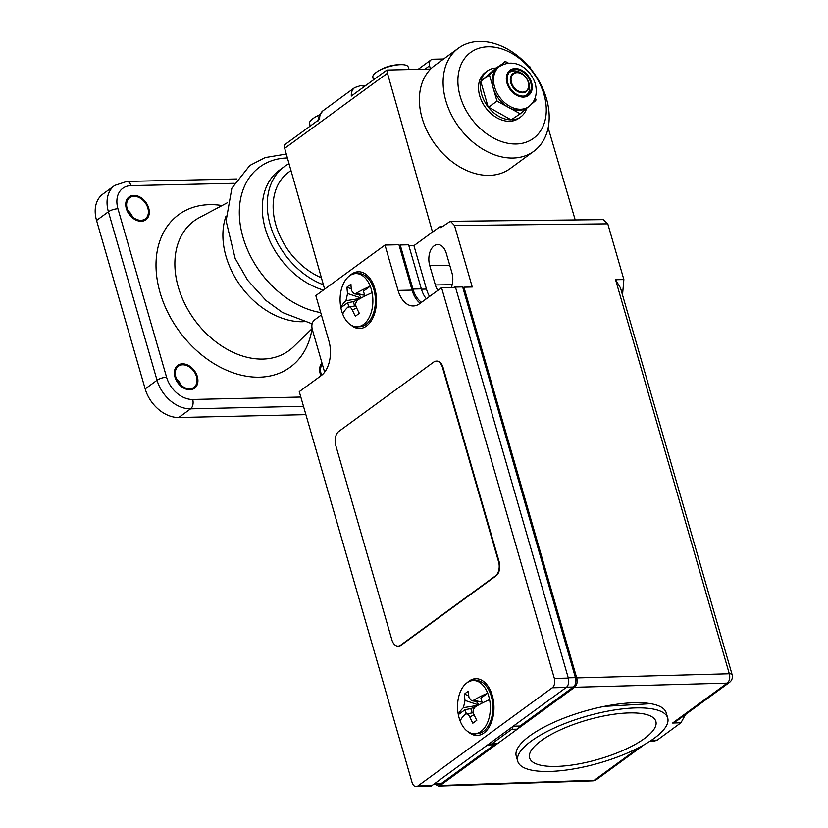 <?xml version="1.0" encoding="UTF-8"?>
<svg xmlns="http://www.w3.org/2000/svg" width="828" height="828" viewBox="0 0 828 828"><rect width="100%" height="100%" fill="white"/><g stroke="black" fill="none" stroke-linecap="round" stroke-linejoin="round"><path stroke-width="1.24" d="M442.763 226.261L440.424 226.313L413.938 245.657L426.472 289.075A28.38 17.481 -91.3 0 0 429.525 296.465M408.887 245.771L413.938 245.657L432.526 232.088L387.452 73.237A14.19 10.278 -126.2 0 1 386.893 70.059L351.32 96.058A14.19 10.278 -126.2 0 1 354.705 87.592L323.075 110.693A14.19 10.278 -126.2 0 0 319.691 119.16L284.118 145.159A14.19 10.278 -126.2 0 0 284.677 148.326L324.628 289.158M489.762 743.347A3.55 2.184 -91.3 0 0 491.097 744.041L496.676 743.906A3.55 2.184 -91.3 0 0 497.535 743.606L574.622 687.281L727.222 683.141A7.1 5.134 -126.2 0 0 729.499 682.386L677.418 720.443L672.626 723.03L727.222 683.141A7.1 4.419 -91.6 0 0 729.302 673.775A7.1 2.205 163.9 0 1 732.128 674.696L620.493 287.937L615.566 279.719L729.302 673.775L576.702 677.915L463.918 287.171L462.924 287.896M685.522 714.523L680.947 722.772L657.235 740.108L653.747 741.329M491.097 744.041A3.55 2.184 -91.3 0 0 491.946 743.73L497.535 743.606L440.217 785.482L438.54 786.145L435.611 784.489M650.746 703.696L604.274 706.367M491.946 743.73L511.714 729.292L517.303 729.157A3.55 2.184 -91.3 0 0 518.556 726.052M574.622 687.281C576.981 685.191 577.675 682.065 576.702 677.915M511.714 729.292A3.55 2.184 -91.3 0 0 512.956 726.404M438.985 786.082L592.651 780.856A7.1 4.347 -91.9 0 0 594.318 780.245L440.217 785.482M592.651 780.856A7.1 7.1 0 0 0 596.595 779.5A7.1 5.134 -126.2 0 1 594.318 780.245L639.268 747.405M615.566 279.719L623.867 279.564L622.521 294.965M623.867 279.564L607.783 223.839L454.51 225.516L450.432 221.262L440.817 227.669L440.424 226.313M603.25 219.637L607.783 223.839M324.628 372.196L312.291 329.43C311.307 325.28 312.001 322.154 314.371 320.063L321.399 314.93M463.918 287.171L472.26 287.005L454.51 225.516M437.919 290.338A14.904 9.18 88.7 0 1 435.342 284.956L429.722 265.519A14.904 9.18 88.7 0 1 437.588 244.56A14.904 9.18 88.7 0 1 446.323 253.389L451.943 272.826A14.904 9.18 88.7 0 1 451.27 287.451M399.241 245.709L400.224 244.984L412.944 289.055L421.328 288.858A25.544 15.732 -91.3 0 0 426.327 298.804M421.555 302.292A25.544 15.732 88.7 0 1 412.944 289.055M454.272 287.109L462.645 286.923L575.429 677.666A7.1 4.368 88.7 0 1 573.349 687.033L519.984 726.021L513.267 726.177M400.224 244.984L408.608 244.798L421.328 288.858M487.568 744.952L494.295 744.796L440.931 783.785A7.1 4.368 88.7 0 1 439.213 784.406L433.396 784.53M494.295 744.796L494.047 743.968M552.266 687.789A7.1 4.368 -91.3 0 0 554.346 678.422L441.562 287.668L455.535 287.357L568.318 678.101A7.1 4.368 88.7 0 1 566.238 687.468L431.833 785.668A7.1 4.368 88.7 0 1 430.125 786.289L416.153 786.6A7.1 4.368 -91.3 0 0 417.871 785.989L552.266 687.789L566.238 687.468M441.562 287.668L419.63 303.7A26.258 16.177 88.7 0 1 413.296 305.977A26.258 16.177 88.7 0 1 398.082 290.411L384.989 245.057L315.81 295.596L328.902 340.96A26.258 16.177 88.7 0 1 321.202 375.622L299.26 391.654L412.044 782.398A7.1 4.368 -91.3 0 0 416.153 786.6M467.292 682.582A28.38 17.481 88.7 0 1 468.979 681.154A28.38 17.481 88.7 0 1 475.821 678.701A28.38 17.481 88.7 0 1 493.457 700.974A28.38 17.481 88.7 0 1 483.945 732.997A28.38 17.481 88.7 0 1 477.104 735.45A28.38 17.481 88.7 0 1 468.4 731.962M349.83 275.641A28.38 17.481 88.7 0 1 351.527 274.213A28.38 17.481 88.7 0 1 358.369 271.76A28.38 17.481 88.7 0 1 375.995 294.033A28.38 17.481 88.7 0 1 366.483 326.056A28.38 17.481 88.7 0 1 359.642 328.509A28.38 17.481 88.7 0 1 350.948 325.021M477.942 735.399A28.38 17.481 88.7 0 1 472.219 733.525M476.659 678.712A28.38 17.481 -91.3 0 0 471.039 680.854M491.19 692.301A15.256 9.398 -91.3 0 0 489.7 691.732M491.842 721.167A15.256 9.398 88.7 0 1 490.373 721.809M384.989 245.057L398.961 244.736L412.054 290.1A26.258 16.177 -91.3 0 0 420.241 303.255M374.38 314.226A15.256 9.398 88.7 0 1 372.91 314.868M373.728 285.36A15.256 9.398 -91.3 0 0 372.238 284.791M359.207 271.77A28.38 17.481 -91.3 0 0 353.577 273.902M360.48 328.457A28.38 17.481 88.7 0 1 354.767 326.574M398.309 646.099A10.64 6.562 -91.3 0 0 398.589 646.109A10.64 6.562 -91.3 0 0 401.156 645.188L496.034 575.864A10.64 6.562 -91.3 0 0 499.149 561.819L443.042 367.415A10.64 6.562 -91.3 0 0 436.873 361.101A10.64 6.562 -91.3 0 0 436.594 361.122M400.597 645.198L495.475 575.874A10.64 6.562 -91.3 0 0 498.591 561.829L442.483 367.425A10.64 6.562 -91.3 0 0 436.315 361.122A10.64 6.562 -91.3 0 0 433.748 362.043L338.88 431.357A10.64 6.562 -91.3 0 0 335.754 445.412L391.861 639.806A10.64 6.562 -91.3 0 0 398.03 646.119A10.64 6.562 -91.3 0 0 400.597 645.198L401.156 645.188M346.984 287.171A56.439 29.508 -176.1 0 1 350.937 284.283A56.656 41.007 -126.2 0 0 351.527 290.607L354.115 293.836L356.019 293.381A56.656 17.605 -16.1 0 1 370.24 286.219A26.61 16.394 -91.3 0 0 355.895 273.592A26.61 16.394 -91.3 0 0 340.867 307.685A56.656 17.605 -16.1 0 1 345.969 300.719L347.574 293.505A56.656 41.007 -126.2 0 1 346.984 287.171L351.3 288.9M375.415 290.907L371.451 283.269A26.61 16.394 -91.3 0 1 373.832 289.303A26.61 16.394 88.7 0 1 372.196 316.42A26.61 16.394 88.7 0 1 359.6 326.739L357.085 326.791A26.61 16.394 88.7 0 0 372.114 292.698A56.656 17.605 163.9 0 0 357.893 299.86C355.585 302.241 355.057 304.642 356.288 307.084A56.656 41.007 -126.2 0 0 359.331 313.357A56.439 2.898 -33.1 0 0 355.378 316.244A56.656 41.007 -126.2 0 1 352.335 309.972C350.451 306.805 348.95 305.884 347.843 307.198A56.656 17.605 163.9 0 0 342.73 314.164A26.61 16.394 -91.3 0 1 341.664 311.017A26.61 16.394 -91.3 0 1 340.867 307.685L347.656 302.717L353.359 301.671L358.182 299.684M364.858 296.051L363.451 291.177L370.24 286.219A26.61 16.394 -91.3 0 1 371.317 289.355A26.61 16.394 -91.3 0 1 372.114 292.698M358.762 294.437L361.463 297.821M354.591 305.936L353.359 301.671M357.085 326.791A26.61 16.394 88.7 0 1 342.73 314.164M355.864 305.76L347.843 307.198M347.656 302.717L348.816 306.743M371.451 283.269A26.61 16.394 -91.3 0 0 358.41 273.53L355.895 273.592M373.987 311.514A14.19 8.746 -91.3 0 0 375.808 308.616L372.196 316.42M464.446 694.112A56.439 29.508 -176.1 0 1 468.4 691.225A56.656 41.007 -126.2 0 0 468.99 697.559L471.577 700.788L473.481 700.322A56.656 17.605 -16.1 0 1 487.702 693.16A26.61 16.394 -91.3 0 0 473.347 680.533A26.61 16.394 -91.3 0 0 458.319 714.626A56.656 17.605 -16.1 0 1 463.432 707.671L465.036 700.447A56.656 41.007 -126.2 0 1 464.446 694.112L468.762 695.851M492.867 697.849L488.903 690.21A26.61 16.394 -91.3 0 1 491.283 696.245A26.61 16.394 88.7 0 1 489.648 723.372A26.61 16.394 88.7 0 1 477.063 733.68L474.547 733.732A26.61 16.394 88.7 0 0 489.576 699.639A56.656 17.605 163.9 0 0 475.344 706.801C473.047 709.182 472.509 711.594 473.74 714.026A56.656 41.007 -126.2 0 0 476.793 720.308A56.439 2.898 -33.1 0 0 472.84 723.196A56.656 41.007 -126.2 0 1 469.786 716.913C467.903 713.746 466.412 712.825 465.305 714.15A56.656 17.605 163.9 0 0 460.192 721.105A26.61 16.394 -91.3 0 1 459.126 717.969A26.61 16.394 -91.3 0 1 458.319 714.626L465.119 709.658L470.821 708.623L475.634 706.636M482.31 703.003L480.902 698.128L487.702 693.16A26.61 16.394 -91.3 0 1 488.768 696.307A26.61 16.394 -91.3 0 1 489.576 699.639M476.224 701.378L478.915 704.773M472.053 712.887L470.821 708.623M474.547 733.732A26.61 16.394 88.7 0 1 460.192 721.105M473.326 712.711L465.305 714.15M465.119 709.658L466.278 713.684M488.903 690.21A26.61 16.394 -91.3 0 0 475.862 680.471L473.347 680.533M491.439 718.456A14.19 8.746 -91.3 0 0 493.271 715.558L489.648 723.372M443.632 58.995L433.251 59.233A7.1 5.134 53.8 0 0 430.933 59.989A7.1 5.134 53.8 0 0 429.535 65.836L430.467 69.076L386.893 70.059M530.893 69.086A14.19 10.278 -126.2 0 0 529.92 66.84L529.03 66.861M548.146 127.771L575.201 219.937M321.409 277.784A63.859 46.223 -126.2 0 1 275.879 225.05A63.859 46.223 -126.2 0 1 288.496 172.348L290.98 170.537M289.034 163.685A70.96 51.367 53.8 0 0 284.314 166.625A70.96 51.367 53.8 0 0 271.263 228.311A70.96 51.367 53.8 0 0 323.386 284.78M516.103 143.989A53.22 38.523 -126.2 0 1 460.171 96.327A53.22 38.523 -126.2 0 1 488.054 46.792A53.22 38.523 -126.2 0 1 543.986 94.444A53.22 38.523 -126.2 0 1 516.103 143.989M533.822 151.286L510.11 168.612A63.859 46.223 -126.2 0 1 489.265 175.37A63.859 46.223 53.8 0 1 427.403 131.652A63.859 46.223 53.8 0 1 434.762 65.484L458.474 48.159A63.859 46.223 -126.2 0 1 479.319 41.4A63.859 46.223 -126.2 0 1 541.181 85.118A63.859 46.223 -126.2 0 1 533.822 151.286A63.859 46.223 -126.2 0 1 512.987 158.044A63.859 46.223 -126.2 0 1 451.125 114.316A63.859 46.223 -126.2 0 1 458.474 48.159M525.676 95.686A14.19 10.278 53.8 0 0 526.266 95.292A14.19 10.278 53.8 0 0 529.071 83.587A14.19 10.278 53.8 0 0 509.52 72.378A14.19 10.278 53.8 0 0 508.972 72.812M528.254 82.2A10.64 7.7 53.8 0 0 517.065 72.667A10.64 7.7 53.8 0 0 511.487 82.583A10.64 7.7 53.8 0 0 522.675 92.115A10.64 7.7 53.8 0 0 528.254 82.2M510.772 82.81A11.178 8.094 53.8 0 0 526.163 91.629A11.178 8.094 53.8 0 0 528.367 82.407A11.178 8.094 53.8 0 0 512.977 73.588A11.178 8.094 53.8 0 0 510.772 82.81M487.309 71.022A28.38 20.545 53.8 0 0 481.047 81.009L496.169 68.041A28.38 20.545 53.8 0 0 487.309 71.022L485.332 72.471A28.38 20.545 53.8 0 0 479.733 95.893A28.38 20.545 53.8 0 0 518.825 118.3L520.802 116.862A28.38 20.545 53.8 0 0 526.68 108.313M481.71 94.444A28.38 20.545 53.8 0 0 488.116 106.936L480.882 81.837A28.38 20.545 53.8 0 0 481.71 94.444M488.768 107.743A28.38 20.545 53.8 0 0 511.124 119.874L488.116 106.936M512.004 119.843A28.38 20.545 53.8 0 0 520.802 116.862M527.819 107.34L520.253 113.819L511.124 119.874M480.882 81.837L481.047 81.009M496.169 68.041L505.68 61.665A28.38 20.545 -126.2 0 0 504.863 61.686L497.307 68.165A24.84 17.978 53.8 0 0 493.198 88.027A24.84 17.978 53.8 0 0 508.64 107.454L520.253 113.819M499.481 66.53L498.104 67.534A24.84 17.978 53.8 0 0 497.307 68.165L489.741 74.655A28.38 20.545 -126.2 0 0 489.576 75.483L496.821 100.581A28.38 20.545 53.8 0 0 497.462 101.389L508.64 107.454A24.84 17.978 53.8 0 0 527.405 107.64L528.792 106.636C535.519 101.316 537.683 93.688 535.292 83.742C530.914 69.738 515.647 56.842 499.481 66.53A24.84 17.978 53.8 0 0 494.575 87.023A24.84 17.978 53.8 0 0 528.792 106.636M488.334 107.433L496.914 101.171L496.821 100.581M497.462 101.389L496.914 101.171M520.636 113.498A28.38 20.545 -126.2 0 1 519.829 113.519M531.472 104.204L535.757 100.53A28.38 20.545 -126.2 0 0 535.933 99.702L535.302 97.507M508.475 63.176L505.68 61.665M507.823 83.079A14.542 10.526 53.8 0 0 527.86 94.568A14.542 10.526 53.8 0 0 530.727 82.562A14.542 10.526 53.8 0 0 510.69 71.084A14.542 10.526 53.8 0 0 507.823 83.079M526.701 95.272A14.542 10.526 53.8 0 0 527.871 93.699M511.528 71.332A14.542 10.526 53.8 0 0 509.675 71.974M535.933 99.702L535.757 100.53M489.576 75.483L489.741 74.655M480.778 81.247L489.358 74.975M234.283 183.309L130.959 185.638A24.84 17.978 53.8 0 0 117.949 208.759A7.1 2.205 163.9 0 0 108.416 211.771L96.555 220.434A31.93 23.112 -126.2 0 1 102.858 194.094L114.719 185.42A31.93 23.112 53.8 0 0 108.416 211.771L157.041 380.249A31.93 23.112 53.8 0 0 190.606 408.846L303.493 406.31M96.555 220.434L145.179 388.922A31.93 23.112 -126.2 0 0 178.744 417.509L305.894 414.652M322.33 364.227A13.124 9.501 53.8 0 0 321.088 373.759A13.124 9.501 53.8 0 0 321.616 375.301M196.474 376.564A13.124 9.501 53.8 0 0 178.393 366.204A13.124 9.501 53.8 0 0 175.805 377.03A13.124 9.501 53.8 0 0 193.887 387.4A13.124 9.501 53.8 0 0 196.474 376.564M147.85 208.087A13.124 9.501 53.8 0 0 129.768 197.716A13.124 9.501 53.8 0 0 127.17 208.552A13.124 9.501 53.8 0 0 145.252 218.913A13.124 9.501 53.8 0 0 147.85 208.087M181.166 385.351A13.124 9.501 53.8 0 0 176.488 378.934M132.542 216.864A13.124 9.501 53.8 0 0 127.854 210.457M141.246 221.283A14.19 10.278 53.8 0 0 145.883 219.772A14.19 10.278 53.8 0 0 147.519 205.075A14.19 10.278 53.8 0 0 133.774 195.356A14.19 10.278 53.8 0 0 129.137 196.857A14.19 10.278 53.8 0 0 127.502 211.564A14.19 10.278 53.8 0 0 141.246 221.283M321.978 363.026A14.19 10.278 53.8 0 0 320.964 375.788M189.881 389.76A14.19 10.278 53.8 0 0 194.508 388.26A14.19 10.278 53.8 0 0 196.143 373.552A14.19 10.278 53.8 0 0 182.398 363.834A14.19 10.278 53.8 0 0 177.772 365.345A14.19 10.278 53.8 0 0 176.136 380.042A14.19 10.278 53.8 0 0 189.881 389.76M310.138 126.135L309.6 123.31A18.392 5.713 -16.1 0 1 313.305 118.352A18.392 5.713 -16.1 0 1 319.556 115.051M373.387 79.933L372.848 77.097A18.392 5.713 -16.1 0 1 376.554 72.139A18.392 5.713 -16.1 0 1 398.434 64.812A18.392 5.713 -16.1 0 1 400.793 64.677A18.392 5.713 -16.1 0 1 402.905 64.708A18.392 5.713 163.9 0 1 408.163 66.902L409.198 69.562M398.434 64.812A42.476 26.165 -91.3 0 0 396.115 64.894A42.57 42.57 0 0 0 376.554 72.139M516.248 756.14A78.049 24.25 -16.1 0 1 553.673 722.43A78.049 24.25 -16.1 0 1 634.714 702.724A78.049 24.25 163.9 0 1 666.23 712.846L667.72 718.031A78.049 24.25 163.9 0 0 636.215 707.909A78.049 24.25 -16.1 0 0 555.174 727.605A78.049 24.25 -16.1 0 0 517.738 761.325L516.248 756.14M667.72 718.031A78.049 24.25 163.9 0 1 630.294 751.752A78.049 24.25 163.9 0 1 549.254 771.448A78.049 24.25 -16.1 0 1 517.738 761.325M556.126 766.428A65.712 20.41 -16.1 0 1 529.475 757.392A65.712 20.41 -16.1 0 1 561.819 729.209A65.712 20.41 -16.1 0 1 629.342 712.929A65.712 20.41 163.9 0 1 655.704 720.96A65.712 20.41 163.9 0 1 625.047 749.526A65.712 20.41 163.9 0 1 556.126 766.428M680.947 722.772L672.626 723.03M651.367 740.284L657.235 740.108M426.472 289.075L421.421 289.189M452.171 284.697L435.342 284.956M449.739 265.208L429.722 265.519M573.349 687.033L566.58 687.188M575.429 677.666L568.236 677.821M440.931 783.785L434.203 783.94M568.318 678.101L554.346 678.422M398.082 290.411L412.054 290.1M431.833 785.668L417.871 785.989M496.034 575.864L495.475 575.874M443.042 367.415L442.483 367.425M499.149 561.819L498.591 561.829M345.969 300.719L360.356 298.432M364.579 295.089L356.019 293.381M347.574 293.505L361.143 297.997M356.661 307.944L352.335 309.972M463.432 707.671L477.818 705.373M482.041 702.04L473.481 700.322M465.036 700.447L478.594 704.949M474.123 714.895L469.786 716.913M424.93 69.2L429.535 65.836M387.452 73.237L284.677 148.326M365.945 85.367L361.039 85.481A7.1 4.368 88.7 0 1 363.782 86.94M287.409 157.962A85.149 61.634 53.8 0 0 241.321 230.67A85.149 61.634 53.8 0 0 320.715 312.601M284.314 166.625L279.346 170.257A70.96 51.367 53.8 0 0 267.247 234.655A70.96 51.367 53.8 0 0 323.375 290.069M506.984 83.1A15.608 11.302 53.8 0 0 523.389 97.083A15.608 11.302 53.8 0 0 531.566 82.552A15.608 11.302 53.8 0 0 515.161 68.569A15.608 11.302 53.8 0 0 506.984 83.1M303.234 321.709A72.926 52.785 -126.2 0 1 302.696 321.719A72.926 52.785 -126.2 0 1 240.637 285.981A72.926 52.785 -126.2 0 1 226.034 216.056M227.389 202.725L199.31 217.64A80.337 58.157 53.8 0 0 183.195 300.378A80.337 58.157 53.8 0 0 262.776 359.083A80.337 58.157 53.8 0 0 293.598 346.684L312.084 328.623M222.08 205.551A94.464 68.372 53.8 0 0 209.567 204.661A94.464 68.372 53.8 0 0 160.073 292.594A94.464 68.372 53.8 0 0 259.371 377.185A94.464 68.372 53.8 0 0 312.042 328.664M117.949 208.759L166.583 377.237A24.84 17.978 53.8 0 0 192.686 399.479L300.823 397.047M166.583 377.237A7.1 2.205 163.9 0 0 157.041 380.249L145.179 388.922M192.686 399.479A7.1 4.368 88.7 0 1 190.606 408.846L178.744 417.509M130.959 185.638A7.1 4.368 -91.3 0 0 126.85 181.435L114.719 185.42M644.205 744.714L596.595 779.5M649.576 741.464L653.861 741.329M603.695 219.627L450.877 221.304M729.499 682.386A7.1 7.1 0 0 0 732.128 674.696M398.589 646.109L398.03 646.119M436.873 361.101L436.315 361.122M364.599 295.182L354.115 293.836M482.062 702.123L471.577 700.788M418.109 69.355L430.933 59.989M318.469 120.795C317.517 118.849 319.049 115.485 323.075 110.693M361.039 85.481L354.705 87.592M286.478 154.66L282.69 154.639L265.188 157.568L249.818 165.465L231.871 188.194L226.096 220.879L235.142 258.45L247.624 280.206L266.057 300.543L282.524 312.529L312.156 323.841M236.953 178.951L126.85 181.435M319.701 114.73A42.57 42.57 0 0 0 313.305 118.352"/></g></svg>
